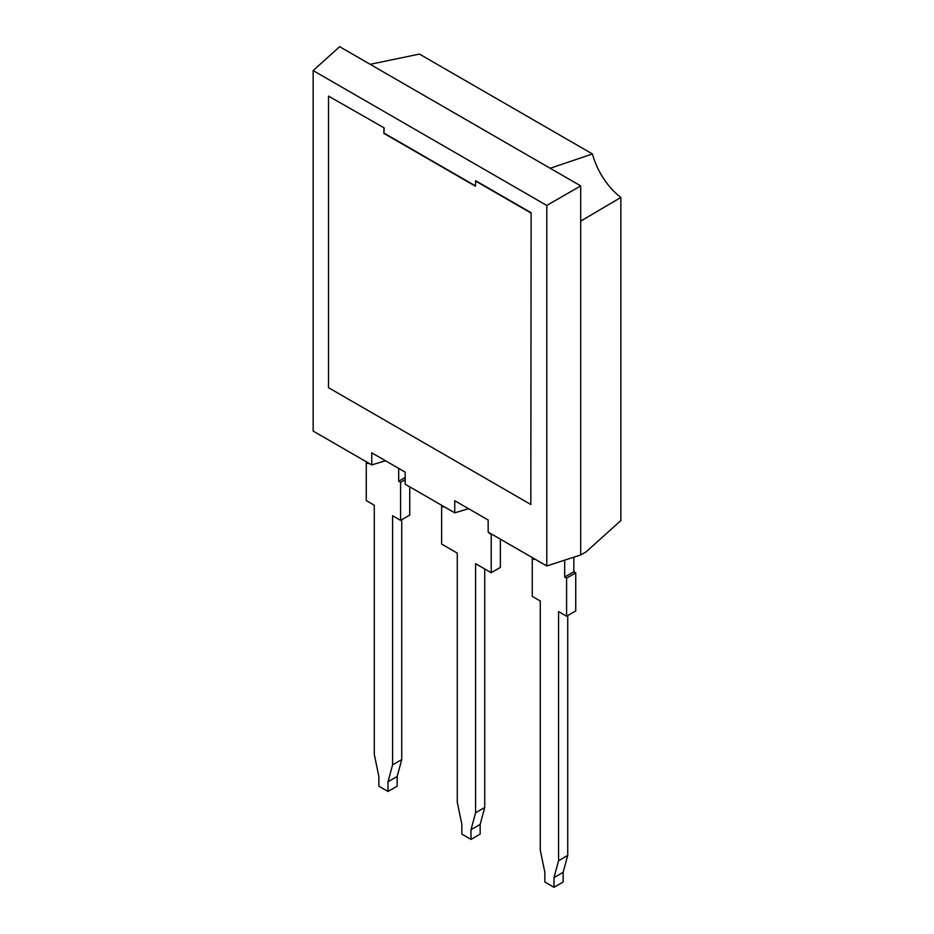 <?xml version="1.0" encoding="UTF-8"?>
<svg xmlns="http://www.w3.org/2000/svg" width="934" height="934" viewBox="0 0 934 934"><rect width="100%" height="100%" fill="white"/><g stroke="black" fill="none" stroke-linecap="round" stroke-linejoin="round"><path stroke-width="1.4" d="M454.753 512.836L454.753 500.741L488.167 520.028L488.167 532.123L546.787 565.957L546.787 205.457L313.147 70.564L313.147 431.076L371.755 464.91L371.755 452.815L405.169 472.114L405.169 484.209L454.753 512.836L468.553 508.703M384.201 127.911L328.511 96.12L328.511 387.68L530.816 504.477L531.119 212.742L475.733 180.764L475.429 186.228L383.886 133.375L384.201 127.911L328.511 96.12M475.429 185.878L384.201 133.2M371.755 464.91L385.555 460.777M313.147 70.564L339.649 46.7L370.156 64.318L419.436 54.079L592.46 153.97A51.136 29.526 60 0 0 620.853 197.448L620.853 520.565L586.19 551.784L580.703 554.948L546.787 565.957M546.787 205.457L580.703 185.878L550.184 168.26L592.46 153.97M370.156 64.318L550.184 168.26M580.703 185.878L580.703 554.948M620.853 197.448L580.703 221.113M530.816 504.477L531.119 212.742M530.816 212.917L475.429 180.939M383.886 133.375L383.886 128.086M532.929 557.96L532.263 558.345L532.263 596.394L540.272 601.017L540.272 850.127L544.849 872.321L544.849 882.011L554.002 887.3L554.002 877.61L563.155 872.321L563.155 882.011L554.002 887.3M554.002 877.61L558.579 860.693L567.732 855.416L563.155 872.321M567.732 855.416L567.732 615.553M558.579 860.693L558.579 611.595L566.588 616.218L566.588 578.158L564.685 577.06L564.685 560.155M566.588 616.218L575.741 610.929L575.741 572.881L573.838 571.771L573.838 557.178M573.838 571.771L564.685 577.06M575.741 572.881L566.588 578.158M534.166 558.684L534.166 559.443L532.263 558.345M442.296 505.644L441.642 506.018L441.642 544.078L457.275 553.103L457.275 802.213L461.851 824.407L461.851 834.097L471.005 839.386L471.005 829.696L480.158 824.407L480.158 834.097L471.005 839.386M471.005 829.696L475.581 812.778L484.734 807.49L480.158 824.407M484.734 807.49L484.734 568.958M475.581 812.778L475.581 563.669L491.226 572.705L491.226 534.645L489.311 532.777M491.226 572.705L500.379 567.417L500.379 539.163M489.976 533.162L489.311 533.548M491.891 534.271L491.226 534.645M443.545 506.356L443.545 507.127L441.642 506.018M397.16 776.493L397.16 786.183L388.007 791.46L388.007 781.77L397.16 776.493L401.737 759.576L401.737 519.724M388.007 781.77L392.584 764.864L401.737 759.576M366.934 462.12L366.268 462.505L366.268 500.566L374.277 505.189L374.277 754.287L378.854 776.493L378.854 786.183L388.007 791.46M392.584 764.864L392.584 515.755L400.593 520.378L400.593 482.329L398.69 481.232L398.69 468.366M368.171 462.844L368.171 463.614L366.268 462.505M405.169 477.484L398.69 481.232M405.169 479.679L400.593 482.329M409.746 486.847L409.746 515.101L400.593 520.378"/></g></svg>
